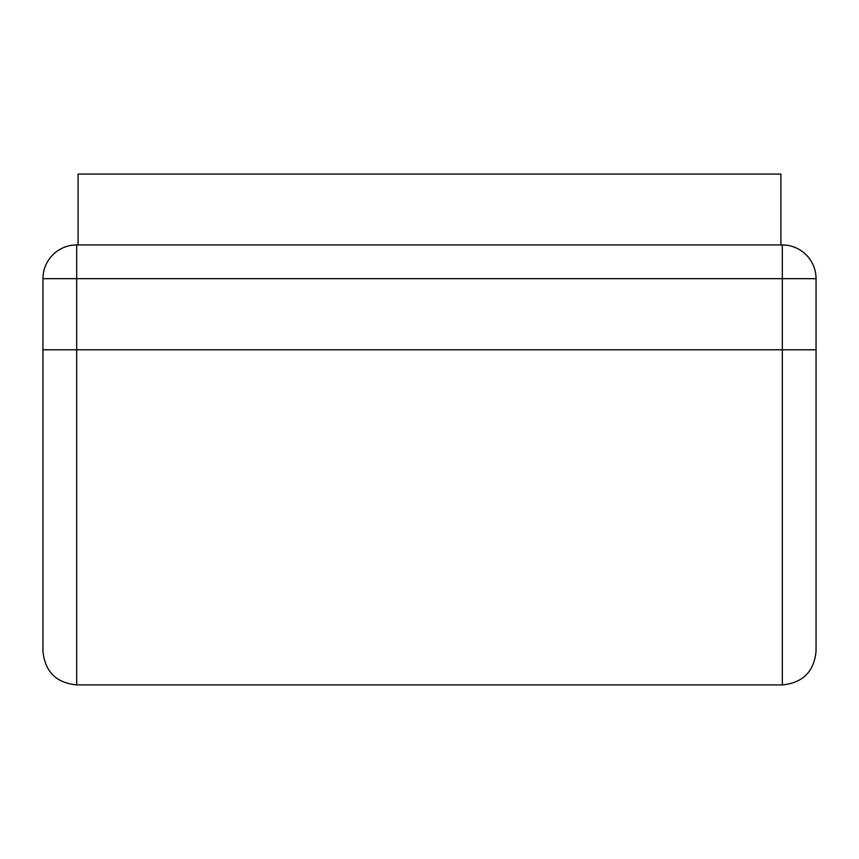 <?xml version="1.0" encoding="UTF-8"?>
<svg xmlns="http://www.w3.org/2000/svg" width="859" height="859" viewBox="0 0 859 859"><rect width="100%" height="100%" fill="white"/><g stroke="black" fill="none" stroke-linecap="round" stroke-linejoin="round"><path stroke-width="1.29" d="M780.906 244.944L780.906 174.098L78.094 174.098L78.094 244.944M42.95 278.67L42.95 651.165C44.947 671.663 56.2 682.905 76.687 684.902L782.313 684.902C802.8 682.905 814.053 671.663 816.05 651.165L816.05 278.67L42.95 278.67A33.737 33.737 0 0 1 76.687 244.944L782.313 244.944A33.737 33.737 0 0 1 816.05 278.67M42.95 349.796L782.313 349.796L782.313 684.902M76.687 244.944L76.687 684.902M782.313 244.944L782.313 349.796L816.05 349.796"/></g></svg>
